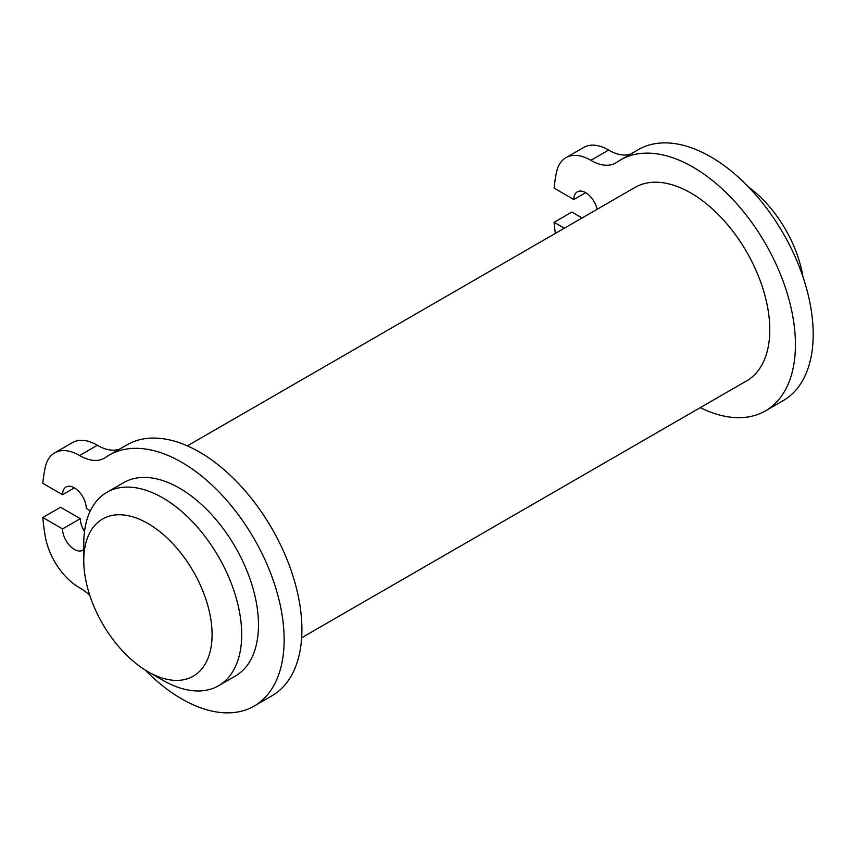 <?xml version="1.0" encoding="UTF-8"?>
<svg xmlns="http://www.w3.org/2000/svg" width="856" height="856" viewBox="0 0 856 856"><rect width="100%" height="100%" fill="white"/><g stroke="black" fill="none" stroke-linecap="round" stroke-linejoin="round"><path stroke-width="1.28" d="M802.982 276.895A90.736 52.387 -120 0 0 748.679 187.143M301.644 637.774L746.646 380.867A111.676 64.478 -120 0 0 746.646 251.91A111.676 64.478 -120 0 0 634.97 187.443L187.346 445.869M700.283 407.627A144.899 83.653 -120 0 0 765.425 410.891L783.187 400.629A144.899 83.653 -120 0 0 783.187 233.324A144.899 83.653 -120 0 0 638.298 149.661L620.525 159.922A144.899 83.653 -120 0 0 616.983 162.18A49.177 28.398 -120 0 1 615.774 162.95A49.177 28.398 -120 0 1 590.854 160.318A49.177 28.398 -120 0 0 565.934 157.697A49.177 28.398 -120 0 0 556.55 172.067A197.522 114.041 -120 0 0 554.089 188.127L573.83 199.523L585.675 192.686M765.425 410.891A144.899 83.653 -120 0 0 765.425 243.575A144.899 83.653 -120 0 0 620.525 159.922M564.329 228.22L554.089 222.314A197.522 114.041 -120 0 0 555.351 233.41M597.092 209.303A16.745 9.673 -120 0 0 577.308 191.851A16.745 9.673 -120 0 0 573.83 199.523M590.854 160.318L608.616 150.067A49.177 28.398 -120 0 0 630.968 153.898M608.616 150.067A49.177 28.398 -120 0 0 583.696 147.435L565.934 157.697M582.091 217.97L571.862 212.063L554.089 222.314M162.726 680.21A111.676 64.478 -120 0 0 162.736 680.21L147.928 671.66L162.736 680.21A111.676 64.478 -120 0 0 218.569 685.742L235.346 676.058A111.676 64.478 -120 0 0 235.346 547.102A111.676 64.478 -120 0 0 123.681 482.634L106.893 492.318A111.676 64.478 -120 0 0 83.77 543.442L83.77 560.541A90.736 52.387 -120 0 0 147.928 671.66A90.736 52.387 -120 0 0 212.085 634.617A90.736 52.387 -120 0 0 147.928 523.498A90.736 52.387 -120 0 0 83.77 560.541M89.773 595.316A49.177 28.398 -120 0 0 79.555 587.762A49.177 28.398 -120 0 1 45.261 536.412A197.522 114.041 -120 0 1 42.8 517.505L62.542 528.912A16.745 9.673 -120 0 0 69.85 545.764A16.745 9.673 -120 0 0 82.764 550.248A16.745 9.673 -120 0 0 83.77 549.509M145.039 669.916A144.899 83.653 -120 0 0 254.125 706.082A144.899 83.653 -120 0 0 254.136 538.766A144.899 83.653 -120 0 0 109.236 455.114A144.899 83.653 -120 0 0 105.684 457.372A49.177 28.398 -120 0 1 104.475 458.142A49.177 28.398 -120 0 1 79.555 455.51A49.177 28.398 -120 0 0 54.634 452.888A49.177 28.398 -120 0 0 45.261 467.258A197.522 114.041 -120 0 0 42.8 483.319L62.542 494.715L74.386 487.877M90.362 510.775L86.231 508.389A16.745 9.673 -120 0 0 78.923 491.537A16.745 9.673 -120 0 0 66.008 487.043A16.745 9.673 -120 0 0 62.542 494.715M79.555 455.51L97.327 445.259A49.177 28.398 -120 0 0 72.407 442.627L54.634 452.888M97.327 445.259A49.177 28.398 -120 0 0 119.669 449.09M254.125 706.082L271.898 695.821A144.899 83.653 -120 0 0 271.898 528.516A144.899 83.653 -120 0 0 126.998 444.853L109.236 455.114M62.542 528.912L80.303 518.65L60.562 507.255L42.8 517.505M80.303 518.65A16.745 9.673 -120 0 0 84.498 531.501M218.569 685.742A111.676 64.478 -120 0 0 218.569 556.796A111.676 64.478 -120 0 0 106.893 492.318"/></g></svg>
